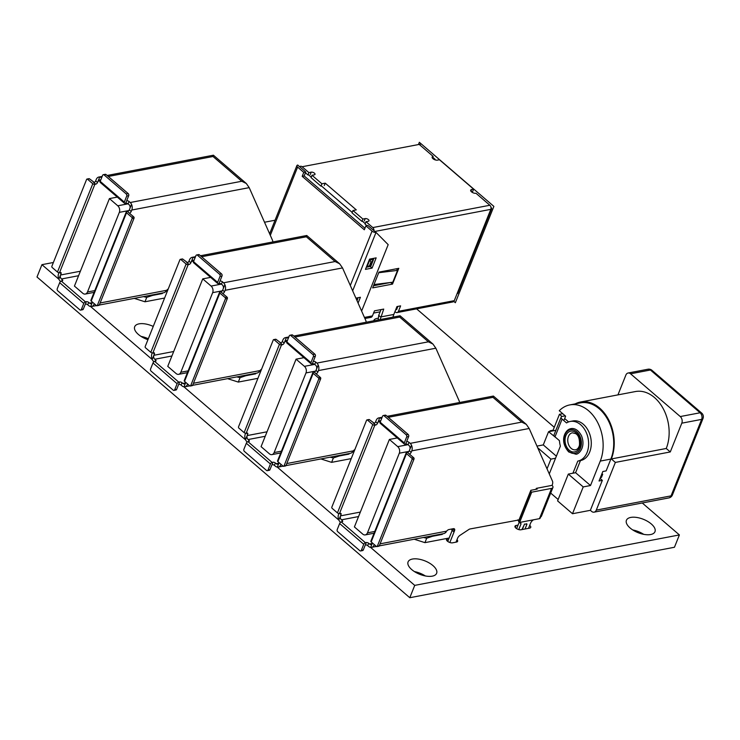 <?xml version="1.0" encoding="UTF-8"?>
<svg xmlns="http://www.w3.org/2000/svg" width="740" height="740" viewBox="0 0 740 740"><rect width="100%" height="100%" fill="white"/><g stroke="black" fill="none" stroke-linecap="round" stroke-linejoin="round"><path stroke-width="1.11" d="M308.127 174.511L311.235 177.184M321.142 185.712L352.212 212.436M362.119 220.964L365.227 223.637M386.049 271.811L386.502 270.683M373.589 313.066L380.138 311.818M396.085 308.774L397.01 308.599M432.771 157.278L435.092 159.285M305.435 172.79L307.951 174.964L308.894 172.596L302.096 166.74L420.783 144.115M299.663 166.768A2.979 2.127 79.2 0 1 302.096 166.74M419.016 144.254L433.122 156.39A3.367 1.573 21.8 0 0 432.179 157.01A3.367 1.573 21.8 0 0 433.769 159.257A3.367 1.573 21.8 0 0 437.47 160.127L439.458 159.757L473.628 189.153L471.648 189.533A3.367 1.573 21.8 0 0 470.696 190.152A3.367 1.573 21.8 0 0 472.296 192.4A3.367 1.573 21.8 0 0 475.996 193.269L489.889 205.294M432.438 158.12L433.122 156.39M352.98 210.521L352.036 212.88L361.943 221.408L362.887 219.04L352.98 210.521L356.292 209.883L325.221 183.159L321.909 183.788L320.966 186.156L311.059 177.628L312.002 175.269L321.909 183.788M366.874 225.654L365.051 224.081L365.995 221.713L368.326 221.269A2.405 1.129 21.8 0 0 369.001 220.825A2.405 1.129 21.8 0 0 367.863 219.225A2.405 1.129 21.8 0 0 365.218 218.596L362.887 219.04M365.893 225.839L367.882 225.46L376.022 232.397A2.979 1.397 -158.2 0 1 372.044 231.13L365.893 225.839L364.321 229.779L302.188 176.324L304.168 175.944L364.94 228.225M302.188 176.324L303.761 172.383L305.75 172.004L299.691 166.74M299.58 166.694L297.739 165.048A2.979 1.397 -158.2 0 0 296.897 165.594A2.979 1.397 -158.2 0 0 297.61 167.092L270.313 235.339M305.75 172.004L304.168 175.944M397.898 306.388L396.566 309.699L395.9 309.237M392.885 317.146L393.819 314.445L380.582 316.97L378.714 315.36L381.026 309.598M373.506 285.769L390.646 282.476L392.505 284.104L398.814 268.333L378.963 272.117L372.655 287.888L392.505 284.104M365.995 221.713L372.803 227.569L489.908 205.248M312.002 175.269L314.334 174.825A2.405 1.129 21.8 0 0 315.009 174.381A2.405 1.129 21.8 0 0 313.862 172.772A2.405 1.129 21.8 0 0 311.226 172.152L308.894 172.596M378.714 315.36L378.214 319.939M369.593 265.493L371.018 261.932L372.026 261.738L370.601 265.299L366.356 267.103M371.018 261.932L369.362 259.592M471.408 191.762L472.684 191.512L473.628 189.153M324.277 185.527L325.221 183.159M489.843 205.258A2.979 2.127 79.2 0 1 490.796 209.355A2.979 1.397 21.8 0 0 491.638 208.81L457.894 293.17A2.979 1.397 -158.2 0 1 457.052 293.725L454.277 300.662A2.979 2.127 79.2 0 1 452.908 301.929L397.065 312.576A2.979 2.127 -100.8 0 1 395.53 312.095L394.957 311.596M372.026 261.738L373.802 258.306M370.601 265.299L370.851 266.16L370.204 266.502L372.072 268.111L365.449 269.369L369.556 259.12L376.17 257.862L372.072 268.111M356.921 300.44L358.031 297.73M378.723 272.727L397.537 270.387A9.611 4.496 21.8 0 0 398.018 270.304L396.289 268.814M373.987 284.548L392.801 282.208A9.611 4.496 21.8 0 0 393.292 282.134M303.761 172.383L297.61 167.092M393.819 314.445L396.973 306.564L400.608 305.87L398.435 311.309L454.277 300.662M491.638 208.81A2.979 1.397 21.8 0 0 490.962 207.348M397.065 312.576A2.979 2.127 -100.8 0 0 398.435 311.309M364.432 317.423L372.451 315.897L374.468 310.846L383.736 309.079L380.184 319.569M366.3 267.251L370.204 266.502L366.3 267.251M372.803 227.569A2.979 2.127 79.2 0 1 373.968 230.695M372.451 315.897A3.46 2.47 79.2 0 1 370.86 317.368L364.913 318.505M361.62 311.05L388.176 244.644L376.022 232.397L352.656 290.811M355.903 298.137L360.399 297.286L358.086 303.076M370.555 547.378L414.724 585.377L409.793 597.716L37 277L41.93 264.67L58.941 279.295M275.049 220.233L264.513 222.24M53.391 262.487L41.93 264.67M90.585 306.517L152.264 359.585M183.909 386.807L245.588 439.865M277.232 467.088L338.911 520.146M409.793 597.716L674.455 547.258L679.394 534.928L642.265 502.987M414.724 585.377L679.394 534.928M554.26 427.276L416.602 308.848M378.223 318.274A11.054 5.171 21.8 0 0 373.82 320.466A11.054 5.171 21.8 0 0 373.719 320.799M630.11 527.99A15.374 7.197 21.8 0 0 644.771 534.521A15.374 7.197 21.8 0 0 654.974 531.69A15.374 7.197 21.8 0 0 643.375 519.295A15.374 7.197 21.8 0 0 626.429 520.266A15.374 7.197 21.8 0 0 630.11 527.99M643.707 534.336A15.374 7.197 21.8 0 0 632.755 529.951M550.69 493.08L558.145 499.491M518.046 525.104L516.076 525.483A3.848 1.794 21.8 0 0 514.994 526.196A3.848 1.794 21.8 0 0 516.816 528.767A3.848 1.794 21.8 0 0 521.043 529.757L529.646 528.12A3.848 1.794 21.8 0 0 530.728 527.407A3.848 1.794 21.8 0 0 529.701 525.382M153.245 326.423A15.374 7.197 21.8 0 0 134.699 326.701A15.374 7.197 21.8 0 0 138.38 334.434A15.374 7.197 21.8 0 0 147.935 339.697M148.315 338.763A15.374 7.197 21.8 0 0 141.026 336.395M449.032 538.267L447.589 538.535A3.848 1.794 21.8 0 0 446.507 539.247A3.848 1.794 21.8 0 0 448.338 541.819A3.848 1.794 21.8 0 0 452.565 542.818L456.534 542.059A3.848 1.794 21.8 0 0 457.616 541.347A3.848 1.794 21.8 0 0 456.996 539.701M411.764 569.615A15.374 7.197 21.8 0 0 426.425 576.136A15.374 7.197 21.8 0 0 436.628 573.306A15.374 7.197 21.8 0 0 425.028 560.92A15.374 7.197 21.8 0 0 408.082 561.891A15.374 7.197 21.8 0 0 411.764 569.615M425.361 575.961A15.374 7.197 21.8 0 0 414.409 571.576M552.28 430.995A3.941 2.812 -100.8 0 0 550.699 430.68A3.941 2.812 -100.8 0 0 549.348 431.55M601.962 473.674L602.684 474.294L601.426 477.448L600.371 477.642M602.684 474.294L601.639 474.488M575.156 403.892A36.991 26.381 79.2 0 1 580.484 402.024L635.401 391.553A36.991 26.381 79.2 0 1 663.17 408.572A36.991 26.381 79.2 0 1 666.25 448.477L670.283 451.946L681.799 423.169A4.801 3.423 -100.8 0 0 680.264 416.555L630.563 373.793A4.801 3.423 -100.8 0 0 628.084 373.016A4.801 3.423 -100.8 0 0 625.874 375.069L617.946 394.882M552.817 430.893L559.449 414.308L562.724 413.688M559.449 414.308L561.956 416.472M564.25 416.01A36.991 26.381 79.2 0 1 564.601 415.297M580.484 402.024A36.991 26.381 79.2 0 1 608.252 419.034A36.991 26.381 79.2 0 1 611.332 458.948L666.25 448.477M611.332 458.948L615.365 462.417L670.283 451.946M615.365 462.417L596.292 510.119A4.801 3.423 79.2 0 1 594.081 512.163A4.801 3.423 79.2 0 1 591.602 511.386L590.363 510.323L572.501 513.726L557.59 500.897L568.311 474.09L575.591 472.703L590.502 485.533L600.279 461.085A36.51 26.039 -100.8 0 0 597.236 421.698A36.51 26.039 -100.8 0 0 569.828 404.91A36.51 26.039 -100.8 0 0 559.274 410.709L565.628 416.176L563.852 420.616M556.758 438.358L548.562 431.697L543.28 444.907L556.369 456.173M536.972 446.109L543.28 444.907M537.702 447.756L550.912 459.124L555.546 458.245M550.912 459.124L547.027 468.836M568.311 474.09L583.222 486.92L590.502 485.533M583.222 486.92L572.501 513.726M590.363 510.323L602.341 480.362L599.039 480.991L602.823 471.528L606.134 470.899L610.861 459.068A36.51 26.039 -100.8 0 0 607.817 419.682A36.51 26.039 -100.8 0 0 580.41 402.893L569.828 404.91M555.879 430.31L548.562 431.697M600.075 478.401L602.341 480.362M549.274 473.915L560.384 446.137A20.174 14.393 79.2 0 1 559.449 440.67L555 436.841A3.941 1.841 -158.2 0 1 554.057 434.861L561.151 417.12A3.941 1.841 21.8 0 0 562.095 419.099L566.544 422.938A20.174 14.393 79.2 0 1 570.235 421.458A20.174 14.393 79.2 0 1 588.152 438.589A20.174 14.393 79.2 0 1 577.792 461.103L572.936 473.212M570.235 421.458L572.89 420.958A20.174 14.393 79.2 0 1 590.798 438.08A20.174 14.393 79.2 0 1 580.447 460.595L575.591 472.703M580.428 460.604L577.811 461.103A20.174 14.393 79.2 0 1 577.783 461.103L580.447 460.595A20.174 14.393 79.2 0 1 580.428 460.604M564.74 418.6L568.598 421.92M565.221 415.834L562.261 416.398A3.941 1.841 21.8 0 0 561.151 417.12M406.195 434.805L408.156 434.436A1.536 1.101 79.2 0 1 408.647 436.554L406.686 436.924A1.536 1.101 -100.8 0 0 406.195 434.805L384.079 415.778A1.536 1.101 -100.8 0 0 382.58 416.185L380.175 422.207L404.281 442.946A1.637 0.851 130.7 0 0 404.318 444.019A1.637 0.851 130.7 0 0 404.808 444.13L405.696 443.963A1.878 0.879 -158.2 0 1 408.082 444.703L408.933 445.434A2.886 2.054 79.2 0 1 409.932 449.161M408.156 434.436L386.039 415.408L384.079 415.778M339.484 513.505L374.81 425.195A1.647 0.777 -158.2 0 1 372.766 424.594L367.484 420.052A0.934 0.666 -100.8 0 0 366.568 420.292L331.862 507.066A0.934 0.666 -100.8 0 0 332.158 508.352L337.44 512.903A1.647 0.777 21.8 0 0 339.484 513.505L340.345 513.347A1.804 0.944 -49.3 0 1 340.946 513.449A1.804 0.944 -49.3 0 1 341.029 514.55L339.753 513.458M367.003 419.894L368.955 419.525A0.934 0.666 79.2 0 1 369.436 419.673L374.292 423.252M383.283 415.529L385.253 415.159A1.536 1.101 79.2 0 1 386.039 415.408M406.686 436.924L404.281 442.946M372.766 424.594L337.44 512.903M409.821 454.406L409.951 453.814L409.895 454.48L407.481 452.399A1.804 0.944 130.7 0 0 409.312 450.716L411.514 445.24A5.615 4.005 -100.8 0 0 410.219 443.362L409.026 442.335A1.878 0.879 21.8 0 0 406.639 441.595L407.259 441.475A0.99 0.518 -49.3 0 1 406.991 441.41A0.99 0.518 -49.3 0 1 406.926 440.846L408.647 436.554M404.318 444.019L380.212 423.28A1.637 0.851 -49.3 0 1 380.175 422.207M397.741 446.636A4.819 3.441 79.2 0 1 399.313 453.213L367.466 532.837A4.819 3.441 79.2 0 1 365.246 534.909A4.819 3.441 79.2 0 1 362.748 534.114L354.404 526.936L389.388 439.449L397.741 446.636L408.045 444.666M372.22 543.456A2.886 2.054 79.2 0 1 370.999 544.455A2.886 2.054 79.2 0 1 369.51 543.993L368.659 543.262A1.878 0.879 21.8 0 0 366.272 542.522L365.384 542.688L341.279 521.95L342.167 521.783A1.887 0.879 21.8 0 0 342.657 521.441A1.887 0.879 21.8 0 0 342.278 520.562L341.427 519.832A2.886 2.054 79.2 0 1 340.511 515.863L338.846 520.026A5.615 4.005 79.2 0 1 338.485 514.661A5.615 4.005 -100.8 0 1 338.578 514.402L338.939 513.505M365.384 542.688A1.637 0.851 130.7 0 0 363.747 544.279L339.642 523.541A1.637 0.851 -49.3 0 1 341.279 521.95M406.639 441.595L405.696 443.963M409.026 442.335L408.082 444.703M381.572 418.711L381.452 418.609A5.615 4.005 -100.8 0 0 379.703 417.878L378.038 422.031A2.886 2.054 79.2 0 1 379.361 420.81A2.886 2.054 79.2 0 1 380.619 421.097M409.895 454.48L413.716 457.764A0.934 0.666 79.2 0 1 414.012 459.05L379.305 545.824A0.934 0.666 79.2 0 1 378.871 546.222L376.919 546.592A0.934 0.666 -100.8 0 0 377.345 546.194L412.05 459.42A0.934 0.666 -100.8 0 0 411.755 458.134L406.491 453.611A1.674 0.786 -158.2 0 1 406.195 452.871A1.674 0.786 -158.2 0 1 406.658 452.556L407.481 452.399M374.274 544.585L374.116 544.973A5.615 4.005 -100.8 0 1 374.014 545.223A5.615 4.005 79.2 0 1 371.545 547.36L376.42 546.435A0.934 0.666 -100.8 0 0 376.919 546.592M365.717 544.862A0.99 0.518 -49.3 0 0 365.024 545.63L363.303 549.931A1.536 1.101 79.2 0 1 362.591 550.588L360.63 550.958A1.536 1.101 -100.8 0 0 361.342 550.31L363.747 544.279M339.642 523.541L337.227 529.562A1.536 1.101 -100.8 0 0 337.718 531.681L359.834 550.708A1.536 1.101 -100.8 0 0 360.63 550.958M493.284 396.252L492.979 397.352L388.26 417.314M410.219 443.362L521.746 422.105L526.288 424.353L529.174 428.488L411.755 450.873L411.172 452.325L409.312 450.716M387.103 416.324L493.395 396.057L526.288 424.353M376.438 546.444L371.175 541.911L406.491 453.611M366.272 542.522L365.329 544.88A1.878 0.879 -158.2 0 1 366.115 544.908A1.878 0.879 -158.2 0 1 367.715 545.62L368.909 546.647A5.615 4.005 -100.8 0 0 370.647 547.387L372.414 542.984M374.227 423.252L374.246 423.271A1.804 0.944 130.7 0 0 375.633 421.754L376.216 420.292A5.615 4.005 -100.8 0 1 376.512 419.673A5.615 4.005 79.2 0 1 378.797 417.906A5.615 4.005 79.2 0 1 379.694 417.878L377.502 423.354A1.804 0.944 -49.3 0 1 375.67 425.038L374.81 425.195M375.67 425.038L373.284 422.984M399.313 453.213L408.924 451.382M389.388 439.449L397.26 437.95M377.502 423.354L375.633 421.754M409.793 453.851A1.804 0.944 130.7 0 0 411.172 452.325M529.174 428.488L552.466 481.13A7.687 4.014 -49.3 0 1 552.373 484.561L552.059 485.357A4.801 2.248 -158.2 0 1 552.919 487.503A4.801 2.248 -158.2 0 1 551.559 488.391L531.709 492.174L530.784 491.379L530.848 490.305L537.203 489.094L536.343 488.354L535.954 489.334M552.059 485.357L536.343 488.354M531.709 492.174L519.61 522.449L539.451 518.666A4.801 2.248 21.8 0 0 539.932 518.537L540.718 516.871A4.801 2.248 21.8 0 0 541.449 516.178L552.919 487.503M530.784 491.379L520.793 516.372L521.709 517.168M411.505 445.24A5.615 4.005 79.2 0 1 411.986 450.188A5.615 4.005 -100.8 0 1 411.755 450.873M371.545 547.36A5.615 4.005 79.2 0 1 370.647 547.387M341.029 514.55L338.846 520.026A5.615 4.005 -100.8 0 0 340.141 521.904L340.594 522.292M406.195 452.871L370.879 541.171A1.674 0.786 21.8 0 0 371.175 541.911M368.659 543.262L367.715 545.62M342.278 520.562L341.76 521.857M530.848 490.305L518.74 520.581L518.675 521.645L519.61 522.449M518.675 521.645L520.793 516.372M409.951 453.814L409.757 454.314M447.765 541.449L452.177 530.413M449.846 542.503L454.545 530.728A3.099 1.619 -49.3 0 0 454.397 528.878A3.099 1.619 -49.3 0 0 453.38 528.684L448.903 529.544A3.182 1.665 -49.3 0 0 445.804 532.541L446.34 531.209L380.101 543.835M518.999 519.952L470.067 528.952A4.153 2.164 130.7 0 0 468.864 529.479L459.642 535.575A4.079 2.127 130.7 0 0 457.718 537.906L456.016 542.152M533.299 519.841L531.773 521.228A5.744 2.997 130.7 0 0 530.682 522.912L528.517 528.332M525.03 528.998L526.982 524.114L524.595 524.077L521.894 529.6M526.51 523.707L526.982 524.114M524.438 524.216L522.311 529.516M518.759 529.581L521.043 523.865L520.238 522.329M519.008 521.931L521.043 523.865M519.184 522.264L516.622 528.647M517.908 519.832L518.694 521.339M379.269 545.889L443.76 533.596A5.615 4.005 -100.8 0 0 445.647 532.402L445.804 532.541M445.647 532.402A5.615 4.005 -100.8 0 0 446.34 531.209M452.39 528.878L454.545 530.728M452.269 528.896L451.798 530.09L454.036 532.014M441.799 533.966L442.298 534.4L442.529 533.827M423.41 537.471L426.712 538.221L432.549 536.26L442.298 534.4M432.04 535.825L432.549 536.26M426.712 538.221L424.945 542.642L414.224 539.229M449.134 538.026L424.945 542.642M312.872 354.525L314.833 354.146A1.536 1.101 79.2 0 1 315.323 356.264L313.362 356.643A1.536 1.101 -100.8 0 0 312.872 354.525L290.755 335.498A1.536 1.101 -100.8 0 0 289.257 335.904L286.852 341.917L310.957 362.665A1.637 0.851 130.7 0 0 310.994 363.738A1.637 0.851 130.7 0 0 311.485 363.849L312.373 363.673A1.878 0.879 -158.2 0 1 314.759 364.413L315.61 365.144A2.886 2.054 79.2 0 1 316.609 368.871M314.833 354.146L292.716 335.118L290.755 335.498M246.17 433.224L281.487 344.914A1.647 0.777 -158.2 0 1 279.443 344.313L274.161 339.762A0.934 0.666 -100.8 0 0 273.245 340.012L238.539 426.786A0.934 0.666 -100.8 0 0 238.835 428.072L244.117 432.613A1.647 0.777 21.8 0 0 246.17 433.224L247.031 433.057A1.804 0.944 -49.3 0 1 247.623 433.168A1.804 0.944 -49.3 0 1 247.706 434.26L246.429 433.168M273.68 339.614L275.632 339.244A0.934 0.666 79.2 0 1 276.113 339.392L280.904 342.971A1.804 0.944 130.7 0 0 282.31 341.464L282.893 340.012A5.615 4.005 -100.8 0 1 283.189 339.392A5.615 4.005 79.2 0 1 285.474 337.625A5.615 4.005 79.2 0 1 286.371 337.588L284.715 341.75A2.886 2.054 79.2 0 1 286.038 340.52A2.886 2.054 79.2 0 1 287.296 340.807M289.96 335.248L291.93 334.868A1.536 1.101 79.2 0 1 292.716 335.118M313.362 356.643L310.957 362.665M279.443 344.313L244.117 432.613M316.498 374.116L316.637 373.534L316.572 374.19L314.158 372.118A1.804 0.944 130.7 0 0 315.989 370.435L318.182 364.959A5.615 4.005 -100.8 0 0 316.896 363.081L315.703 362.054A1.878 0.879 21.8 0 0 313.316 361.314L313.936 361.194A0.99 0.518 -49.3 0 1 313.668 361.12A0.99 0.518 -49.3 0 1 313.612 360.565L315.323 356.264M310.994 363.738L286.889 342.999A1.637 0.851 -49.3 0 1 286.852 341.917M304.418 366.346A4.819 3.441 79.2 0 1 305.99 372.932L274.142 452.547A4.819 3.441 79.2 0 1 271.922 454.619A4.819 3.441 79.2 0 1 269.425 453.833L261.081 446.646L296.065 359.168L304.418 366.346L314.722 364.385M278.897 463.166A2.886 2.054 79.2 0 1 277.676 464.174A2.886 2.054 79.2 0 1 276.187 463.703L275.336 462.972A1.878 0.879 21.8 0 0 272.949 462.232L272.061 462.408L247.956 441.66L248.844 441.493A1.887 0.879 21.8 0 0 249.334 441.151A1.887 0.879 21.8 0 0 248.954 440.282L248.104 439.542A2.886 2.054 79.2 0 1 247.188 435.573L245.523 439.736A5.615 4.005 -100.8 0 0 246.818 441.614L247.271 442.011M272.061 462.408A1.637 0.851 130.7 0 0 270.424 463.989L246.318 443.251A1.637 0.851 -49.3 0 1 247.956 441.66M313.316 361.314L312.373 363.673M315.703 362.054L314.759 364.413M288.249 338.43L288.128 338.328A5.615 4.005 -100.8 0 0 286.38 337.588L284.179 343.064L282.31 341.464M316.572 374.19L320.392 377.474A0.934 0.666 79.2 0 1 320.688 378.769L285.982 465.534A0.934 0.666 79.2 0 1 285.548 465.941L283.596 466.311A0.934 0.666 -100.8 0 0 284.021 465.913L318.727 379.139A0.934 0.666 -100.8 0 0 318.431 377.853L313.168 373.321A1.674 0.786 -158.2 0 1 312.881 372.581A1.674 0.786 -158.2 0 1 313.335 372.276L314.158 372.118M280.95 464.304L280.793 464.683A5.615 4.005 -100.8 0 1 280.691 464.942A5.615 4.005 79.2 0 1 278.221 467.079L283.096 466.144A0.934 0.666 -100.8 0 0 283.596 466.311M272.394 464.581A0.99 0.518 -49.3 0 0 271.7 465.349L269.98 469.65A1.536 1.101 79.2 0 1 269.268 470.298L267.307 470.677A1.536 1.101 -100.8 0 0 268.019 470.02L270.424 463.989M246.318 443.251L243.904 449.282A1.536 1.101 -100.8 0 0 244.394 451.4L266.52 470.427A1.536 1.101 -100.8 0 0 267.307 470.677M399.961 315.971L399.656 317.072L294.936 337.033M316.896 363.081L428.423 341.815L432.965 344.072L435.851 348.207L318.431 370.583L317.849 372.035L315.989 370.435M293.78 336.034L400.081 315.776L432.965 344.072M283.115 466.163L277.851 461.631L313.168 373.321M272.949 462.232L272.006 464.6A1.878 0.879 -158.2 0 1 272.792 464.628A1.878 0.879 -158.2 0 1 274.392 465.34L275.585 466.367A5.615 4.005 -100.8 0 0 277.324 467.107L279.091 462.694M284.179 343.064A1.804 0.944 -49.3 0 1 282.347 344.748L281.487 344.914M282.347 344.748L279.961 342.703M305.99 372.932L315.601 371.101M296.065 359.168L303.937 357.67M316.47 373.561A1.804 0.944 130.7 0 0 317.849 372.035M435.851 348.207L459.142 400.849A7.687 4.014 -49.3 0 1 459.401 402.542M318.182 364.959L318.191 364.959A5.615 4.005 79.2 0 1 318.663 369.907A5.615 4.005 -100.8 0 1 318.431 370.583M278.221 467.079A5.615 4.005 79.2 0 1 277.324 467.107M247.706 434.26L245.514 439.736A5.615 4.005 79.2 0 1 245.162 434.371A5.615 4.005 -100.8 0 1 245.255 434.112L245.615 433.224M312.881 372.581L277.555 460.891A1.674 0.786 21.8 0 0 277.851 461.631M275.336 462.972L274.392 465.34M248.954 440.282L248.436 441.567M316.637 373.534L316.433 374.024M285.945 465.608L350.436 453.315A5.615 4.005 -100.8 0 0 352.323 452.121L353.017 450.919L286.778 463.545M352.323 452.121A5.615 4.005 -100.8 0 0 353.017 450.919M352.481 452.26A3.182 1.665 -49.3 0 1 354.876 449.541M348.475 453.685L348.975 454.12L349.206 453.546M330.086 457.19L333.389 457.931L339.225 455.979L348.975 454.12M338.716 455.544L339.225 455.979M333.389 457.931L331.622 462.352L320.901 458.939M351.241 458.615L331.622 462.352M219.549 274.244L221.519 273.865A1.536 1.101 79.2 0 1 222 275.983L220.039 276.353A1.536 1.101 -100.8 0 0 219.549 274.244L197.432 255.207A1.536 1.101 -100.8 0 0 195.934 255.614L193.529 261.636L217.634 282.375A1.637 0.851 130.7 0 0 217.671 283.448A1.637 0.851 130.7 0 0 218.161 283.559L219.049 283.392A1.878 0.879 -158.2 0 1 221.436 284.132L222.287 284.863A2.886 2.054 79.2 0 1 223.286 288.591M221.519 273.865L199.393 254.838L197.432 255.207M152.847 352.943L188.163 264.633A1.647 0.777 -158.2 0 1 186.119 264.023L180.838 259.481A0.934 0.666 -100.8 0 0 179.922 259.731L145.216 346.505A0.934 0.666 -100.8 0 0 145.521 347.791L150.803 352.332A1.647 0.777 21.8 0 0 152.847 352.943L153.707 352.776A1.804 0.944 -49.3 0 1 154.299 352.887A1.804 0.944 -49.3 0 1 154.383 353.979L153.106 352.887M180.357 259.333L182.308 258.954A0.934 0.666 79.2 0 1 182.799 259.111L187.581 262.682A1.804 0.944 130.7 0 0 188.987 261.183L189.57 259.731A5.615 4.005 -100.8 0 1 189.865 259.111A5.615 4.005 79.2 0 1 192.15 257.335A5.615 4.005 79.2 0 1 193.047 257.307L191.392 261.47A2.886 2.054 79.2 0 1 192.715 260.239A2.886 2.054 79.2 0 1 193.972 260.526M196.637 254.958L198.607 254.588A1.536 1.101 79.2 0 1 199.393 254.838M220.039 276.353L217.634 282.375M186.119 264.023L150.803 352.332M223.175 293.836L223.314 293.253L223.249 293.91L220.835 291.838A1.804 0.944 130.7 0 0 222.666 290.154L224.858 284.678A5.615 4.005 -100.8 0 0 223.572 282.791L222.379 281.764A1.878 0.879 21.8 0 0 219.993 281.024L220.613 280.913A0.99 0.518 -49.3 0 1 220.344 280.839A0.99 0.518 -49.3 0 1 220.289 280.284L222 275.983M217.671 283.448L193.566 262.709A1.637 0.851 -49.3 0 1 193.529 261.636M211.094 286.065A4.819 3.441 79.2 0 1 212.667 292.651L180.819 372.266A4.819 3.441 79.2 0 1 178.599 374.338A4.819 3.441 79.2 0 1 176.102 373.543L167.758 366.365L202.742 278.878L211.094 286.065L221.399 284.104M182.863 383.422L185.564 382.904A2.886 2.054 79.2 0 1 184.353 383.884A2.886 2.054 79.2 0 1 182.863 383.422L182.022 382.691A1.878 0.879 21.8 0 0 179.626 381.951L178.738 382.118L154.632 361.379L155.52 361.213A1.887 0.879 21.8 0 0 156.011 360.87A1.887 0.879 21.8 0 0 155.631 359.992L154.78 359.261A2.886 2.054 79.2 0 1 153.865 355.293L152.2 359.455A5.615 4.005 79.2 0 1 151.839 354.09A5.615 4.005 -100.8 0 1 151.931 353.831L152.292 352.934M178.738 382.118A1.637 0.851 130.7 0 0 177.101 383.709L152.995 362.97A1.637 0.851 -49.3 0 1 154.632 361.379M219.993 281.024L219.049 283.392M222.379 281.764L221.436 284.132M194.925 258.14L194.805 258.047A5.615 4.005 -100.8 0 0 193.057 257.307L190.855 262.783L188.987 261.183M223.249 293.91L227.069 297.193A0.934 0.666 79.2 0 1 227.365 298.479L192.659 385.253A0.934 0.666 79.2 0 1 192.224 385.651L190.273 386.021A0.934 0.666 -100.8 0 0 190.698 385.623L225.404 298.858A0.934 0.666 -100.8 0 0 225.108 297.563L219.845 293.04A1.674 0.786 -158.2 0 1 219.558 292.3A1.674 0.786 -158.2 0 1 220.011 291.995L220.835 291.838M219.558 292.3L184.232 380.61A1.674 0.786 21.8 0 0 184.528 381.35L189.792 385.873A0.934 0.666 -100.8 0 0 190.273 386.021M179.071 384.291A0.99 0.518 -49.3 0 0 178.377 385.059L176.656 389.36A1.536 1.101 79.2 0 1 175.954 390.017L173.983 390.396A1.536 1.101 -100.8 0 0 174.696 389.74L177.101 383.709M152.995 362.97L150.581 369.001A1.536 1.101 -100.8 0 0 151.071 371.119L173.197 390.147A1.536 1.101 -100.8 0 0 173.983 390.396M306.637 235.69L306.332 236.781L201.613 256.743M223.572 282.791L335.1 261.535L339.642 263.782L342.528 267.917L225.108 290.302L224.535 291.754L222.666 290.154M200.457 255.753L306.758 235.496L339.642 263.782M184.528 381.35L219.845 293.04M179.626 381.951L178.682 384.319A1.878 0.879 -158.2 0 1 179.469 384.338A1.878 0.879 -158.2 0 1 181.069 385.059L182.262 386.086A5.615 4.005 -100.8 0 0 184.001 386.817L185.768 382.414M190.855 262.783A1.804 0.944 -49.3 0 1 189.024 264.467L188.163 264.633M189.024 264.467L186.637 262.413M212.667 292.651L222.278 290.82M202.742 278.878L210.613 277.38M223.147 293.281A1.804 0.944 130.7 0 0 224.535 291.754M342.528 267.917L365.819 320.559A7.687 4.014 -49.3 0 1 366.078 322.252M224.858 284.678L224.868 284.669A5.615 4.005 79.2 0 1 225.339 289.618A5.615 4.005 -100.8 0 1 225.108 290.302M187.627 384.014L187.47 384.402A5.615 4.005 -100.8 0 1 187.368 384.652A5.615 4.005 79.2 0 1 184.898 386.789A5.615 4.005 79.2 0 1 184.001 386.826M154.383 353.979L152.2 359.455A5.615 4.005 -100.8 0 0 153.495 361.333L153.948 361.721M182.022 382.691L181.069 385.059M155.631 359.992L155.113 361.286M223.314 293.253L223.11 293.743M192.631 385.318L257.113 373.025A5.615 4.005 -100.8 0 0 259 371.841L259.694 370.638L193.454 383.264M259 371.841A5.615 4.005 -100.8 0 0 259.694 370.638M259.157 371.97A3.182 1.665 -49.3 0 1 261.553 369.26M255.152 373.404L255.651 373.839L255.883 373.265M236.763 376.91L240.065 377.65L245.902 375.698L255.651 373.839M245.393 375.263L245.902 375.698M240.065 377.65L238.299 382.071L227.578 378.658M257.927 378.325L238.299 382.071M126.226 193.954L128.196 193.584A1.536 1.101 79.2 0 1 128.686 195.702L126.716 196.072A1.536 1.101 -100.8 0 0 126.226 193.954L104.109 174.927A1.536 1.101 -100.8 0 0 102.61 175.334L100.205 181.356L124.311 202.094A1.637 0.851 130.7 0 0 124.348 203.167A1.637 0.851 130.7 0 0 124.838 203.278L125.726 203.112A1.878 0.879 -158.2 0 1 128.113 203.852L128.963 204.582A2.886 2.054 79.2 0 1 129.972 208.31M128.196 193.584L106.07 174.557L104.109 174.927M59.524 272.653L94.84 184.343A1.647 0.777 -158.2 0 1 92.796 183.742L87.514 179.2A0.934 0.666 -100.8 0 0 86.599 179.441L51.893 266.215A0.934 0.666 -100.8 0 0 52.198 267.501L57.48 272.052A1.647 0.777 21.8 0 0 59.524 272.653L60.384 272.486A1.804 0.944 -49.3 0 1 60.976 272.598A1.804 0.944 -49.3 0 1 61.059 273.698L59.792 272.607M87.033 179.043L88.985 178.673A0.934 0.666 79.2 0 1 89.475 178.821L94.258 182.401M103.313 174.677L105.284 174.307A1.536 1.101 79.2 0 1 106.07 174.557M126.716 196.072L124.311 202.094M92.796 183.742L57.48 272.052M129.852 213.555L129.99 212.963L129.925 213.629L127.511 211.548A1.804 0.944 130.7 0 0 129.343 209.864L131.535 204.388A5.615 4.005 -100.8 0 0 130.249 202.51L129.065 201.483A1.878 0.879 21.8 0 0 126.669 200.744L127.289 200.623A0.99 0.518 -49.3 0 1 127.021 200.559A0.99 0.518 -49.3 0 1 126.965 199.994L128.686 195.702M124.348 203.167L100.242 182.429A1.637 0.851 -49.3 0 1 100.205 181.356M117.771 205.785A4.819 3.441 79.2 0 1 119.344 212.362L87.496 291.986A4.819 3.441 79.2 0 1 85.276 294.058A4.819 3.441 79.2 0 1 82.778 293.262L74.435 286.084L109.428 198.597L117.771 205.785L128.076 203.815M92.25 302.605A2.886 2.054 79.2 0 1 91.029 303.604A2.886 2.054 79.2 0 1 89.549 303.141L88.698 302.401A1.878 0.879 21.8 0 0 86.302 301.67L85.415 301.837L61.309 281.098L62.197 280.923A1.887 0.879 21.8 0 0 62.687 280.589A1.887 0.879 21.8 0 0 62.308 279.711L61.457 278.98A2.886 2.054 79.2 0 1 60.541 275.012L58.876 279.165A5.615 4.005 79.2 0 1 58.516 273.809A5.615 4.005 -100.8 0 1 58.608 273.541L58.969 272.653M85.415 301.837A1.637 0.851 130.7 0 0 83.777 303.428L59.672 282.689A1.637 0.851 -49.3 0 1 61.309 281.098M126.669 200.744L125.726 203.112M129.065 201.483L128.113 203.852M101.602 177.859L101.482 177.757A5.615 4.005 -100.8 0 0 99.733 177.017L98.069 181.18A2.886 2.054 79.2 0 1 99.391 179.95A2.886 2.054 79.2 0 1 100.649 180.246M129.925 213.629L133.746 216.913A0.934 0.666 79.2 0 1 134.042 218.198L99.336 304.973A0.934 0.666 79.2 0 1 98.901 305.37L96.949 305.74A0.934 0.666 -100.8 0 0 97.375 305.343L132.081 218.568A0.934 0.666 -100.8 0 0 131.785 217.283L126.522 212.759A1.674 0.786 -158.2 0 1 126.235 212.01A1.674 0.786 -158.2 0 1 126.688 211.705L127.511 211.548M126.235 212.01L90.909 300.32A1.674 0.786 21.8 0 0 91.205 301.06L96.468 305.592A0.934 0.666 -100.8 0 0 96.949 305.74M85.748 304.011A0.99 0.518 -49.3 0 0 85.054 304.778L83.333 309.079A1.536 1.101 79.2 0 1 82.63 309.736L80.66 310.106A1.536 1.101 -100.8 0 0 81.372 309.45L83.777 303.428M59.672 282.689L57.258 288.711A1.536 1.101 -100.8 0 0 57.748 290.829L79.874 309.857A1.536 1.101 -100.8 0 0 80.66 310.106M213.314 155.4L213.009 156.501L108.29 176.462M130.249 202.51L241.776 181.254L246.318 183.501L249.204 187.636L131.785 210.021L131.211 211.474L129.343 209.864M107.133 175.472L213.425 155.206L246.318 183.501M91.205 301.06L126.522 212.759M86.302 301.67L85.359 304.029A1.878 0.879 -158.2 0 1 86.145 304.057A1.878 0.879 -158.2 0 1 87.746 304.769L88.939 305.796A5.615 4.005 -100.8 0 0 90.678 306.536L92.445 302.133M94.285 182.419A1.804 0.944 130.7 0 0 95.663 180.893L96.246 179.441A5.615 4.005 -100.8 0 1 96.542 178.821A5.615 4.005 79.2 0 1 98.827 177.054A5.615 4.005 79.2 0 1 99.724 177.026L97.532 182.503A1.804 0.944 -49.3 0 1 95.701 184.186L94.84 184.343M95.701 184.186L93.314 182.133M119.344 212.362L128.954 210.53M109.428 198.597L117.299 197.099M97.532 182.503L95.663 180.893M129.824 213A1.804 0.944 130.7 0 0 131.211 211.474M249.204 187.636L272.496 240.278A7.687 4.014 -49.3 0 1 272.755 241.971M131.535 204.388L131.544 204.388A5.615 4.005 79.2 0 1 132.016 209.337A5.615 4.005 -100.8 0 1 131.785 210.021M94.304 303.733L94.147 304.121A5.615 4.005 -100.8 0 1 94.045 304.371A5.615 4.005 79.2 0 1 91.575 306.508A5.615 4.005 79.2 0 1 90.678 306.536M61.059 273.698L58.876 279.165A5.615 4.005 -100.8 0 0 60.171 281.052L60.625 281.44M88.698 302.401L87.746 304.769M62.308 279.711L61.79 281.006M129.99 212.963L129.787 213.462M99.308 305.037L163.79 292.744A5.615 4.005 -100.8 0 0 165.677 291.551L166.371 290.348L100.131 302.975M165.677 291.551A5.615 4.005 -100.8 0 0 166.371 290.348M165.834 291.69A3.182 1.665 -49.3 0 1 168.23 288.979M161.829 293.114L162.328 293.549L162.56 292.975M143.44 296.62L146.742 297.369L152.579 295.408L162.328 293.549M152.07 294.973L152.579 295.408M146.742 297.369L144.975 301.781L134.255 298.377M164.604 298.044L144.975 301.781M453.824 301.402L455.35 302.716L493.876 206.395L419.349 142.284L418.442 144.559L419.349 142.284L426.767 148.666M364.274 220.964L365.218 218.596M470.954 191.253L471.648 189.533M370.87 266.03L366.975 266.964L369.741 260.055L373.552 259.333L373.164 260.295M310.273 174.52L311.226 172.152M357.392 299.719L357.781 298.747L356.301 299.034M392.801 282.208L397.537 270.387M350.307 285.492L372.044 231.13M374.921 231.444L490.796 209.355L457.052 293.725M515.28 527.454L516.076 525.483M446.803 540.515L447.589 538.535M575.637 449.781A8.649 6.17 79.2 0 1 571.178 448.375A8.649 6.17 79.2 0 1 567.784 439.329A8.649 6.17 79.2 0 1 572.399 432.789L575.683 433.64C578.504 435.213 579.762 439.042 579.476 445.129C578.819 447.774 577.542 449.328 575.637 449.781M569.226 450.207A10.573 7.539 79.2 0 1 568.514 432.105A10.573 7.539 79.2 0 1 580.345 442.289A10.573 7.539 79.2 0 1 569.226 450.207M568.755 451.391A12.007 8.566 79.2 0 1 567.941 430.819A12.007 8.566 79.2 0 1 581.39 442.391A12.007 8.566 79.2 0 1 568.755 451.391M647.935 369.232A4.801 3.423 79.2 0 1 650.414 370.009A4.801 2.507 -49.3 0 1 651.968 370.315A4.801 4.801 0 0 0 647.935 369.232L628.084 373.016M596.292 510.119L671.06 495.865A4.801 3.423 79.2 0 1 668.849 497.918A4.801 4.801 0 0 0 672.41 494.977A4.801 2.248 -158.2 0 1 671.06 495.865L701.649 419.386A4.801 2.248 21.8 0 0 703 418.498A4.801 4.801 0 0 0 701.668 413.068A4.801 2.507 130.7 0 0 700.114 412.772L650.414 370.009L630.563 373.793M681.799 423.169L701.649 419.386A4.801 3.423 79.2 0 0 700.114 412.772L680.264 416.555M610.861 459.068L600.279 461.085M562.095 419.099L555 436.841M369.436 419.673L367.484 420.052M411.755 458.134L413.716 457.764M412.05 459.42L414.012 459.05M377.345 546.194L379.305 545.824M363.303 549.931L361.342 550.31M521.746 422.105L492.979 397.352M369.51 543.993L372.211 543.475M341.427 519.832L358.549 516.566M367.466 532.837L374.773 531.44M551.559 488.391L539.451 518.666M340.511 515.863L360.343 512.08M378.038 422.031L380.425 421.578M374.616 544.88L374.116 544.973M276.113 339.392L274.161 339.762M318.431 377.853L320.392 377.474M318.727 379.139L320.688 378.769M284.021 465.913L285.982 465.534M269.98 469.65L268.019 470.02M428.423 341.815L399.656 317.072M276.187 463.703L278.887 463.194M248.104 439.542L265.225 436.286M274.142 452.547L281.45 451.16M247.188 435.573L267.02 431.799M284.715 341.75L287.101 341.297M281.293 464.591L280.793 464.683M182.799 259.111L180.838 259.481M225.108 297.563L227.069 297.193M225.404 298.858L227.365 298.479M190.698 385.623L192.659 385.253M176.656 389.36L174.696 389.74M335.1 261.535L306.332 236.781M154.78 359.261L171.902 355.996M180.819 372.266L188.126 370.879M153.865 355.293L173.697 351.509M191.392 261.47L193.778 261.007M187.969 384.31L187.47 384.402M89.475 178.821L87.514 179.2M131.785 217.283L133.746 216.913M132.081 218.568L134.042 218.198M97.375 305.343L99.336 304.973M83.333 309.079L81.372 309.45M241.776 181.254L213.009 156.501M89.549 303.141L92.241 302.623M61.457 278.98L78.579 275.715M87.496 291.986L94.803 290.589M60.541 275.012L80.373 271.229M98.069 181.18L100.455 180.727M94.646 304.029L94.147 304.121M373.376 259.86L370.87 266.113M357.605 299.284L357.041 300.708M269.628 233.785L296.897 165.594M568.783 451.992C561.225 443.649 562.899 434.491 567.663 430.199C569.763 428.321 576.099 425.898 581.51 435.777C586.311 448.274 577.774 455.007 575.729 454.157L568.783 451.992M550.699 430.68L553.085 430.227M701.668 413.068L651.968 370.315M672.41 494.977L703 418.498M594.081 512.163L668.849 497.918M365.246 534.909L374.061 533.226M378.797 417.906L382.145 417.268M271.922 454.619L280.738 452.945M285.474 337.625L288.822 336.987M178.599 374.338L187.414 372.655M192.15 257.335L195.499 256.697M184.898 386.789L189.773 385.864M85.276 294.058L94.091 292.374M98.827 177.054L102.175 176.416M91.575 306.508L96.45 305.583"/></g></svg>

